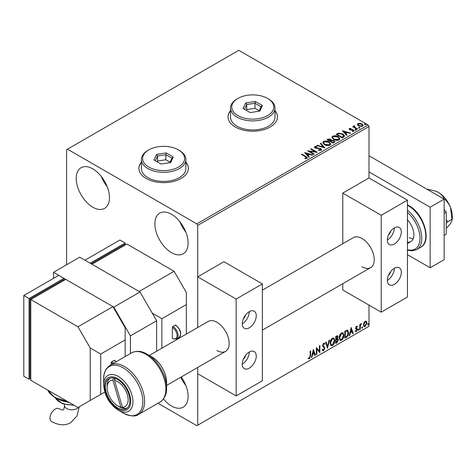 <?xml version="1.0" encoding="UTF-8"?>
<svg xmlns="http://www.w3.org/2000/svg" width="476" height="476" viewBox="0 0 476 476"><rect width="100%" height="100%" fill="white"/><g stroke="black" fill="none" stroke-linecap="round" stroke-linejoin="round"><path stroke-width="0.71" d="M141.378 162.149A24.716 14.268 0 0 0 138.903 168.373A24.716 14.268 0 0 0 146.144 178.464A24.716 14.268 0 0 0 173.08 181.558A24.716 14.268 0 0 0 188.341 168.373A24.716 14.268 0 0 0 185.866 162.149M141.378 162.352A24.716 14.268 0 0 0 138.909 168.474M230.515 110.688A24.716 14.268 0 0 0 228.046 116.912A24.716 14.268 0 0 0 235.281 127.003A24.716 14.268 0 0 0 262.216 130.091A24.716 14.268 0 0 0 277.478 116.912A24.716 14.268 0 0 0 275.003 110.688M230.515 110.89A24.716 14.268 0 0 0 228.046 117.013M181.249 376.962A23.479 13.56 60 0 1 183.23 407.176A23.479 13.56 60 0 1 171.491 406.01A23.479 13.56 60 0 1 163.452 398.983M185.813 385.417A23.479 13.56 60 0 1 180.779 377.236M92.838 207.221A23.479 13.56 60 0 1 77.499 186.532A23.479 13.56 60 0 1 81.099 167.713A23.479 13.56 60 0 1 92.838 168.879A23.479 13.56 60 0 1 108.177 189.567A23.479 13.56 60 0 1 104.577 208.387A23.479 13.56 60 0 1 92.838 207.221M107.159 186.622A23.479 13.56 60 0 1 101.233 176.358M171.491 252.631A23.479 13.56 60 0 1 156.146 231.937A23.479 13.56 60 0 1 159.746 213.123A23.479 13.56 60 0 1 171.491 214.283A23.479 13.56 60 0 1 186.83 234.977A23.479 13.56 60 0 1 183.23 253.791A23.479 13.56 60 0 1 171.491 252.631M185.813 232.032A23.479 13.56 60 0 1 179.886 221.768M381.222 215.295L381.222 312.167L407.438 297.03L407.438 200.158L381.222 215.295L342.774 193.095L368.989 177.959L368.989 126.497L197.707 225.386L196.832 223.869L368.115 124.98L238.779 50.313L66.622 149.702L66.622 264.739M363.878 322.829L365.146 321.24L366.413 321.36L366.871 322.93L365.146 326.584L364.122 326.685L363.42 324.924L363.878 322.829M366.169 321.157L366.871 322.93M359.814 329.576L359.814 324.412L360.284 324.144L360.284 324.9L361.457 323.549L360.356 325.757L360.284 329.303L359.814 329.576M356.554 326.203L357.458 326.417L357.184 327.018L356.583 326.822L356.125 327.78L357.303 328.821L357.458 329.535L356.464 331.599L355.501 331.457L355.768 330.826L356.417 330.993L356.988 329.832L355.804 328.785L355.655 328.077L356.554 326.203M357.202 326.209L357.458 326.417L357.107 326.215L356.857 326.762M357.184 327.018L356.232 326.619L355.774 327.577L356.125 327.78M355.774 327.577L357.303 328.821L356.952 328.624L357.458 329.535M355.768 330.826L356.417 330.993M356.875 329.404L355.804 328.785M347.212 330.041L348.599 332.605C348.67 334.604 347.885 336.205 346.254 337.401L344.832 338.222L344.832 331.159L347.742 330.165M337.091 338.484L338.4 339.929L336.96 342.768L335.735 343.476L335.735 336.413L337.585 335.711L338.008 336.847L337.436 338.686L337.954 338.775M327.5 348.23L325.542 342.298L326.054 342L327.542 346.504L329.029 340.286L329.541 339.989L327.5 348.23M316.832 354.388L316.362 354.662L316.362 347.593L319.42 351.098L319.42 345.832L319.896 345.558L319.896 352.621L316.832 349.134L316.832 354.388L316.362 354.257M310.168 355.87L310.168 351.175L310.638 350.901L310.638 355.673L309.519 358.791L308.365 358.642L308.603 357.964L309.513 358.071L310.168 355.87M157.967 403.249L196.832 425.687L368.989 326.298L368.989 305.104M197.707 425.187L197.707 367.466L197.707 373.719L236.155 395.919L262.371 380.782L262.371 283.91L223.922 261.711L197.707 276.848L197.707 327.506L197.707 225.386M313.387 349.319L315.421 355.203L314.91 355.501L314.279 353.597L312.565 354.59L311.935 357.214L311.423 357.512L313.387 349.319M323.62 350.651L322.829 350.711L322.246 349.902L322.627 349.325L323.585 349.949L324.442 348.253L322.799 346.421L322.561 345.487L323.65 343.208L324.346 343.166L324.834 343.72L324.465 344.368L323.644 343.934L323.031 345.183L324.912 347.992L323.62 350.651L322.663 350.58M322.93 349.818L323.585 349.949M324.114 344.166L323.299 343.732L324.073 343.904L323.299 343.732L322.68 344.981L323.031 345.183M330.088 343.238C330.052 341.238 330.826 339.543 332.415 338.15L333.831 338.025L334.795 340.483C334.824 342.482 334.045 344.172 332.45 345.552L331.058 345.665L330.088 343.238M339.186 337.984C339.15 335.991 339.923 334.295 341.512 332.897L342.928 332.772L343.892 335.235C343.922 337.234 343.142 338.924 341.548 340.304L340.156 340.417L339.186 337.984M351.187 327.494L353.222 333.378L352.71 333.676L352.085 331.772L350.366 332.766L349.735 335.39L349.223 335.687L351.187 327.494M358.321 329.939L358.714 329.124L359.106 329.487L358.714 330.302L357.97 329.737M358.714 329.124L359.106 329.487L358.755 329.285L358.363 330.1M361.933 327.857L362.319 327.042L362.712 327.399L362.319 328.214L361.582 327.655M362.319 327.042L362.712 327.399L362.367 327.202L361.974 328.018M367.811 324.459L368.204 323.644L368.597 324.007L368.204 324.822L367.46 324.257M368.204 323.644L368.597 324.007L368.245 323.805L367.853 324.62M357.446 124.724L357.976 123.564L359.981 123.26L362.028 123.915L363.2 125.396L362.605 126.235L358.577 125.902L357.393 124.409M354.4 126.259L354.697 127.205L357.66 128.996L357.19 129.27L352.722 126.687L353.192 126.42L353.846 126.8L353.93 125.902L354.442 125.783L354.691 126.188L354.299 126.753M353.067 126.89L353.846 127.199L353.93 125.902L353.93 126.307L354.442 125.783M349.104 129.192L349.378 128.526L350.925 128.371L351.032 128.752L349.961 128.829L350.104 129.436L352.781 129.621L354.275 130.757L353.924 131.245L352.347 131.459L352.204 131.061L353.323 130.959L353.18 130.216L350.497 130.031L349.658 129.722L349.378 128.526L349.063 128.984M349.961 128.829L350.104 129.841L350.628 130.007L350.628 129.609M352.823 131.495L353.323 131.364L353.18 130.216M343.63 137.1L342.208 137.921L336.092 134.387L338.698 133.137L342.994 134.024L344.63 135.922L343.63 137.1M333.111 143.169L326.994 139.641L327.863 139.141L330.784 139.2L331.516 140.283L334.045 140.628L334.902 141.717L333.111 143.169M331.534 140.123L331.516 140.688L334.045 141.033L334.045 140.628M324.876 147.923L316.802 145.525L317.313 145.228L323.442 147.048L320.288 143.514L320.8 143.216L324.876 147.923M314.214 154.081L313.743 154.355L307.627 150.821L315.243 151.689L310.685 149.059L311.155 148.786L317.272 152.32L309.662 151.457L314.214 154.081M304.961 158.651L306.425 158.443L306.425 158.038L305.497 156.753L301.427 154.403L301.897 154.129L306.032 156.515L307.472 157.836L307.056 158.395L305.193 158.657L304.961 158.246L306.562 157.919M196.832 223.869L67.497 149.202M304.646 152.546L312.803 154.896L312.292 155.194L309.697 154.426L307.984 155.42L309.311 156.913L308.799 157.205L304.646 152.546M318.515 150.297L320.497 150.315L320.312 148.821L315.094 147.982L314.374 147.096L314.755 146.525L316.974 146.441L316.98 146.87L315.38 146.888L315.534 147.691L320.794 148.554L321.597 149.619L321.157 150.255L318.444 150.279L318.515 149.88L320.759 149.654M315.38 146.888L315.219 147.423M324.436 144.68L322.758 142.604L323.513 141.467C325.513 140.753 327.375 140.908 329.112 141.949L330.76 144.032L329.981 145.162C328.006 145.858 326.155 145.698 324.436 144.68M333.533 139.426L331.855 137.35L332.611 136.213C334.61 135.499 336.472 135.66 338.21 136.695L339.858 138.778L339.079 139.908C337.103 140.604 335.253 140.444 333.533 139.426M342.446 130.721L350.604 133.072L350.092 133.369L347.504 132.602L345.784 133.595L347.117 135.089L346.605 135.38L342.446 130.721M355.269 129.883L355.15 129.359L356.054 129.43L356.173 129.948L355.269 129.883L355.15 129.359L355.15 129.764L356.054 129.835L356.054 129.43L356.173 129.948M358.874 127.8L358.761 127.276L359.66 127.348L359.779 127.865L358.874 127.8L358.761 127.276L358.761 127.681L359.66 127.752L359.66 127.348L359.779 127.865M364.759 124.403L364.64 123.885L365.544 123.95L365.663 124.474L364.759 124.403L364.64 123.885L364.64 124.284L365.544 124.355L365.544 123.95L365.663 124.474M368.115 124.98L368.989 126.497M277.478 117.013A24.716 14.268 0 0 0 275.003 110.89M188.341 168.474A24.716 14.268 0 0 0 185.866 162.352M301.778 154.605L301.897 154.129M301.897 154.533L307.431 158.026M306.026 158.567L306.026 158.163M306.425 158.443L306.627 158.127M305.051 152.998L312.339 155.164M309.079 157.05L307.984 155.42M306.157 153.373L307.555 155.343L308.87 154.581L308.87 154.176L306.157 153.373L307.555 154.938L308.87 154.176M307.555 155.343L307.555 154.938M308.359 151.249L315.243 152.094L315.243 151.689M311.03 149.262L311.155 148.786M311.155 149.19L316.546 152.302M313.863 154.284L309.662 151.862L309.662 151.457M318.515 150.279L318.515 149.88M320.497 150.315L320.812 149.863M314.41 147.298L314.755 146.525M314.755 146.929L316.974 146.846L316.974 146.441M315.38 147.292L315.534 147.691M315.534 148.095L316.611 148.387L316.611 147.988M316.611 148.387L317.801 148.405L317.801 148M317.801 148.405L320.794 148.958L320.794 148.554M320.794 148.958L321.568 149.809M317.26 145.662L317.313 145.228M317.313 145.632L323.442 147.453L323.442 147.048M320.526 143.782L320.8 143.216M320.8 143.621L324.549 147.828M322.776 142.812L323.513 141.467M323.513 141.872C325.513 141.152 327.375 141.312 329.112 142.354L329.112 141.949M329.112 142.354L330.749 144.228M323.579 142.955L324.906 144.811L329.338 145.21L329.957 144.055M328.642 142.217L324.162 141.818L323.561 142.74L324.906 144.406L329.338 144.805L329.981 143.847L328.642 142.217M329.338 145.21L329.338 144.805M324.906 144.811L324.906 144.406M327.345 139.843L330.784 139.605L330.784 139.2M330.784 139.605L331.516 140.688M334.045 141.033L334.866 141.907M333.498 142.633L334.104 141.58L333.575 140.902L331.742 140.694L330.683 141.223L330.683 141.628L332.956 142.943L334.051 141.777M330.296 141.128L330.856 140.134L330.326 139.48L328.095 139.73L328.095 140.134L330.052 141.265L330.796 140.325M330.052 141.265L330.296 140.723M328.095 139.73L330.052 140.86M332.956 142.943L333.498 142.229M330.683 141.223L332.956 142.538M331.873 137.558L332.611 136.213M332.611 136.618C334.61 135.904 336.472 136.065 338.21 137.1L338.21 136.695M338.21 137.1L339.846 138.974M332.676 137.707L334.003 139.557L338.436 139.956L339.055 138.802M337.74 136.963L333.26 136.564L332.659 137.487L334.003 139.153L338.436 139.551L339.079 138.593L337.74 136.963M338.436 139.956L338.436 139.551M334.003 139.557L334.003 139.153M336.443 134.589L338.698 133.542L338.698 133.137M338.698 133.542L342.994 134.428L342.994 134.024M342.994 134.428L344.606 136.124M343.666 136.582L342.524 134.297L339.025 133.619L337.192 134.476L337.192 134.881L342.054 137.689L343.666 136.582L343.767 135.957M337.192 134.476L342.054 137.284L343.797 135.755L343.797 136.16M342.054 137.689L342.054 137.284M342.851 131.174L350.14 133.339M346.879 135.226L345.784 133.595M343.958 131.549L345.356 133.518L346.671 132.756L346.671 132.352L343.958 131.549L345.356 133.113L346.671 132.352M345.356 133.518L345.356 133.113M349.378 128.931L350.181 128.746M350.925 128.74L350.925 128.371M349.961 129.228L350.104 129.841L349.961 129.228M350.628 130.007L352.781 130.019L352.781 129.621M352.781 130.019L353.626 130.335L353.626 129.93M353.626 130.335L354.233 130.942M353.323 131.364L353.18 130.614L353.323 131.364M355.269 130.287L355.15 129.764M356.054 129.835L356.173 130.353M353.192 126.824L353.192 126.42M354.4 126.664L354.697 127.205M354.697 127.61L357.309 129.198M358.874 128.205L358.761 127.681M359.66 127.752L359.779 128.27M357.446 125.129L357.976 123.564M357.976 123.968L359.981 123.665L359.981 123.26M359.981 123.665L362.028 124.313L362.028 123.915M362.028 124.313L363.176 125.599M358.154 124.682L359.047 126.039L362.052 126.324L362.438 125.497M361.558 124.188L358.523 123.885L358.125 124.474L359.047 125.634L362.052 125.92L362.474 125.301L361.558 124.188M362.052 126.324L362.052 125.92M359.047 126.039L359.047 125.634M364.759 124.807L364.64 124.284M365.544 124.355L365.663 124.873M310.287 351.104L310.287 355.471L309.168 358.589L309.519 358.791M309.168 358.589L308.014 358.44M313.303 349.652L315.421 355.203M312.565 354.59L312.214 354.388L313.934 353.394L314.279 353.597M312.214 354.388L311.584 357.012L311.935 357.214M313.422 350.996L313.071 350.794L312.417 353.549L312.768 353.751L314.083 352.99L313.422 350.996L312.768 353.751M316.362 347.641L319.42 351.098M319.545 345.76L319.545 352.389M319.592 352.448L319.896 352.621M316.486 354.186L316.486 348.932L316.832 349.134M322.276 349.122L323.24 349.747M324.162 343.095L324.834 343.72M324.483 343.517L324.204 344.011M322.68 344.981L323.317 345.933M322.966 345.731L323.894 346.302M323.543 346.1L324.912 347.992M324.561 347.789L323.269 350.449M325.816 342.137L327.542 346.504M329.077 340.257L327.31 347.653M333.652 337.942L334.795 340.483M334.444 340.28C334.473 342.28 333.694 343.969 332.099 345.35L332.45 345.552M332.099 345.35L330.885 345.552M333.39 338.722L332.081 338.662L330.207 342.762L331.165 344.803M334.325 340.757L333.557 338.793L332.432 338.864L330.558 342.958L331.332 344.922L332.432 344.838L334.325 340.757M332.081 338.662L332.432 338.864M330.207 342.762L330.558 342.958M337.395 335.645L338.008 336.847M337.662 336.645L337.401 337.918M337.758 338.704L338.4 339.929M338.049 339.727L336.609 342.565L336.96 342.768M336.609 342.565L335.735 343.071M337.413 339.352L335.854 339.65L335.854 342.28L336.205 342.482L337.93 340.203L337.192 339.37L336.205 339.852L336.205 342.482M337.097 336.431L335.854 336.663L335.854 338.93L336.205 339.126L337.538 337.133L337.3 336.461L336.205 336.865L336.205 339.126M336.342 336.383L336.693 336.586M335.854 336.663L336.205 336.865M335.854 339.65L336.205 339.852M336.841 339.168L337.258 339.215M342.75 332.688L343.892 335.235M343.541 335.033C343.571 337.032 342.791 338.722 341.197 340.102L341.548 340.304M341.197 340.102L339.983 340.298M342.488 333.468L341.179 333.408L339.305 337.508L340.263 339.549M343.422 335.503L342.655 333.539L341.53 333.611L339.656 337.71L340.429 339.668L341.53 339.584L343.422 335.503M341.179 333.408L341.53 333.611M339.305 337.508L339.656 337.71M347.563 330.088L348.248 332.403C348.319 334.402 347.539 336.002 345.903 337.198L346.254 337.401M345.903 337.198L344.832 337.817M348.248 332.403L348.599 332.605M347.272 330.874L346.617 330.647L344.951 331.409L344.951 337.026L345.302 337.228L347.069 336.026L348.129 332.879L346.968 330.85L345.302 331.611L345.302 337.228M344.951 331.409L345.302 331.611M346.617 330.647L347.105 330.743M351.104 327.827L353.222 333.378M350.366 332.766L350.015 332.563L351.734 331.57L352.085 331.772M350.015 332.563L349.39 335.187L349.735 335.39M351.223 329.172L350.872 328.97L350.217 331.724L350.568 331.927L351.883 331.165L351.223 329.172L350.568 331.927M356.833 326.816L356.232 326.619L356.833 326.816M356.357 328.244L356.952 328.624M357.107 329.332L356.119 331.397L356.464 331.599M356.119 331.397L355.15 331.254M355.417 330.624L356.066 330.79M355.459 328.583L356.375 329.16M358.363 328.922L358.755 329.285M359.933 324.34L360.284 324.9M361.016 323.638L361.236 324.227M360.171 324.84L360.005 325.554L360.356 325.757M360.005 325.554L359.933 329.1L360.284 329.303M361.974 326.839L362.367 327.202M366.52 322.734L364.794 326.381L365.146 326.584M364.794 326.381L363.956 326.56M365.669 321.758L364.794 321.675L363.539 324.453L364.241 325.876M366.401 323.21L365.854 321.83L365.146 321.877L363.89 324.656L364.402 326.006L365.146 325.953L366.401 323.21M364.794 321.675L365.146 321.877M363.539 324.453L363.89 324.656M367.853 323.442L368.245 323.805M368.989 155.759L444.144 199.152L444.144 259.694L430.161 267.768L407.438 254.648M368.989 171.907L430.161 207.221L430.161 267.768M444.144 199.152L430.161 207.221M64.45 404.427L64.45 405.51C64.242 408.11 63.855 409.556 63.29 409.848C62.755 410.193 61.309 409.806 58.953 408.682A7.414 4.284 120 0 0 55.246 409.051A7.414 4.284 120 0 0 50.402 415.584A7.414 4.284 120 0 0 51.539 421.528C58.732 425.437 65.123 425.824 70.704 422.688L76.934 416.054L79.254 406.79M77.981 407.527L30.791 380.282L30.791 299.553L77.981 326.798L90.214 347.992L100.704 354.043L100.704 394.408L77.981 407.527M77.981 326.798L112.937 306.615L65.748 279.37L30.791 299.553L29.917 299.047L63.124 279.876L63.998 280.382L63.998 278.365L29.042 298.541L23.8 295.519L58.756 275.336L63.998 278.365M112.61 363.795A6.676 3.856 -120 0 0 111.188 362.724L111.188 364.61M111.188 362.724A0.744 0.428 -60 0 1 111.711 361.814L114.163 360.403A0.744 0.428 -60 0 1 114.532 360.362L116.245 361.689M125.17 356.542L125.17 339.918L100.704 354.043M104.779 392.057L100.704 394.408M125.17 339.918L125.17 327.809L112.937 306.615M90.214 400.459L90.214 347.992M29.917 299.047L29.917 377.76L30.791 378.259L29.042 379.271L29.042 298.541M23.8 295.519L23.8 376.242L29.042 379.271M388.368 275.574A4.944 2.856 120 0 0 390.683 271.57M388.368 235.209A4.944 2.856 120 0 0 390.683 231.205M262.371 290.17L353.347 237.649A17.303 9.99 60 0 1 361.998 238.506A17.303 9.99 60 0 1 373.303 253.75A17.303 9.99 60 0 1 370.649 267.613A17.303 9.99 60 0 1 361.998 266.756M394.33 227.909A9.889 5.706 -60 0 1 399.275 227.421A9.889 5.706 -60 0 1 400.792 235.34A9.889 5.706 -60 0 1 394.33 244.057A9.889 5.706 -60 0 1 389.386 244.545A9.889 5.706 -60 0 1 387.875 236.62A9.889 5.706 -60 0 1 394.33 227.909A9.889 5.706 -60 0 1 387.339 240.017M394.33 284.416A9.889 5.706 120 0 0 400.792 275.705A9.889 5.706 120 0 0 399.275 267.786A9.889 5.706 120 0 0 394.33 268.274A9.889 5.706 120 0 0 387.875 276.984A9.889 5.706 120 0 0 389.386 284.91A9.889 5.706 120 0 0 394.33 284.416M387.339 280.382A9.889 5.706 120 0 0 394.33 268.274M342.774 193.095L342.774 243.754M342.774 283.708L342.774 289.967L381.222 312.167M407.438 200.158L368.989 177.959M127.14 408.105A17.303 9.99 60 0 1 124.873 408.485L122.457 407.236A14.833 8.562 -120 0 0 127.348 394.669A14.833 8.562 -120 0 0 114.472 380.324L115.103 378.408M123.022 407.533L123.254 408.325A17.303 9.99 60 0 1 119.405 406.819L117.655 405.808A14.833 8.562 -120 0 0 120.839 407.075L123.254 408.325A17.303 9.99 60 0 0 124.873 408.485M113.562 378.021L112.86 380.163L120.839 407.075M112.86 380.163A14.833 8.562 -120 0 0 107.171 387.648A14.833 8.562 -120 0 0 117.655 405.808M107.171 387.648L107.171 385.625A17.303 9.99 60 0 1 109.926 378.289M122.457 407.236L114.472 380.324M114.317 378.182L114.728 379.556M407.438 242.219A14.833 8.562 -120 0 0 410.836 241.558A14.833 8.562 -120 0 0 407.438 219.852M409.187 237.494A14.833 8.562 -120 0 0 413.132 238.887M117.655 379.574A17.303 9.99 60 0 1 128.96 394.818A17.303 9.99 60 0 1 126.307 408.682A17.303 9.99 60 0 1 117.655 407.825A17.303 9.99 60 0 1 106.35 392.581A17.303 9.99 60 0 1 109.004 378.717A17.303 9.99 60 0 1 117.655 379.574M166.594 382.329C165.791 371.536 160.918 363.099 151.975 357.006L147.007 354.138A27.703 15.994 60 0 1 166.594 388.065L166.594 382.329A20.676 11.942 -120 0 0 151.975 357.006L147.007 354.138C141.741 350.901 136.588 350.473 131.56 352.853L110.283 365.134A28.423 16.41 60 0 1 124.498 366.544A28.423 16.41 60 0 1 143.068 391.587A28.423 16.41 60 0 1 138.712 414.37L159.984 402.083A28.423 16.41 -120 0 0 164.339 379.307A28.423 16.41 -120 0 0 145.769 354.257A28.423 16.41 -120 0 0 131.56 352.853M138.712 414.37C135.696 416.851 130.549 416.423 123.26 413.085L118.298 410.217C109.355 404.124 104.476 395.681 103.673 384.888A20.676 11.942 60 0 1 118.298 376.445A20.676 11.942 60 0 1 132.917 401.774A20.676 11.942 60 0 1 118.298 410.217L123.26 413.085A27.703 15.994 -120 0 0 142.848 401.774A27.703 15.994 -120 0 0 123.26 367.847A27.703 15.994 -120 0 0 103.673 379.158C103.506 372.976 105.708 368.305 110.283 365.134M156.634 351.217L156.634 320.747L130.412 335.877L113.812 307.121L53.514 272.308L79.73 257.171L140.027 291.984L156.634 320.747M130.412 353.513L130.412 335.877M113.812 307.121L140.027 291.984M53.514 272.308L53.514 278.365M427.329 189.442L427.722 189.216L436.07 191.275L438.372 192.387C441.163 194.143 442.995 196.195 443.87 198.54L443.477 198.766M443.87 198.54C446.684 200.783 448.892 203.752 450.486 207.453L451.944 219.347L447.946 221.655L446.238 219.829M451.944 219.347L451.992 220.412L450.486 223.601L446.238 228.486M446.238 223.393L447.946 221.655M436.189 191.322A19.772 11.418 60 0 1 436.284 191.364A19.772 11.418 60 0 1 438.372 192.387A19.772 11.418 60 0 1 450.486 207.453A19.772 11.418 60 0 1 452.2 218.93L451.998 220.352M444.144 209.488L446.238 212.1L444.144 213.308M446.238 212.1L446.238 234.234L444.144 235.447M243.301 359.326A4.944 2.856 120 0 0 245.616 355.322M243.301 318.962A4.944 2.856 120 0 0 245.616 314.957M149.172 355.524L208.28 321.401A17.303 9.99 60 0 1 216.931 322.258A17.303 9.99 60 0 1 228.236 337.502A17.303 9.99 60 0 1 225.582 351.371A17.303 9.99 60 0 1 216.931 350.514M249.263 311.661A9.889 5.706 -60 0 1 254.208 311.173A9.889 5.706 -60 0 1 255.725 319.093A9.889 5.706 -60 0 1 249.263 327.809A9.889 5.706 -60 0 1 244.319 328.297A9.889 5.706 -60 0 1 242.808 320.372A9.889 5.706 -60 0 1 249.263 311.661A9.889 5.706 -60 0 1 242.272 323.769M249.263 368.174A9.889 5.706 120 0 0 255.725 359.457A9.889 5.706 120 0 0 254.208 351.538A9.889 5.706 120 0 0 249.263 352.026A9.889 5.706 120 0 0 242.808 360.737A9.889 5.706 120 0 0 244.319 368.662A9.889 5.706 120 0 0 249.263 368.174M242.272 364.134A9.889 5.706 120 0 0 249.263 352.026M236.155 395.919L236.155 299.047L262.371 283.91M236.155 299.047L197.707 276.848M174.109 271.296L126.919 244.051L91.963 264.234L139.153 291.479L174.109 271.296L186.342 292.49L186.342 304.598L161.876 318.724L161.876 348.194M172.36 327.405A0.744 0.428 -60 0 1 172.889 326.494A7.414 4.284 60 0 1 177.732 333.027A7.414 4.284 60 0 1 176.596 338.971L172.514 338.644A0.744 0.428 -60 0 1 172.36 338.305A6.676 3.856 -120 0 0 177.084 335.58A6.676 3.856 -120 0 0 172.36 327.405L172.36 338.305M172.889 326.494L175.335 325.084A0.744 0.428 -60 0 1 175.703 325.048C180.874 329.57 181.987 333.741 179.041 337.561A7.414 4.284 -120 0 0 180.178 331.617A7.414 4.284 -120 0 0 175.335 325.084M186.342 334.063L186.342 304.598M152.261 313.178L161.876 318.724M91.089 263.734L124.296 244.557L125.17 245.063L125.17 243.046L90.214 263.228L84.972 260.199L119.928 240.017L125.17 243.046M237.905 115.597A21.009 12.132 0 0 0 267.619 115.597A21.009 12.132 0 0 0 267.619 98.443L268.488 98.948A22.247 12.846 180 0 1 275.003 108.028A22.247 12.846 180 0 1 261.27 119.892A22.247 12.846 180 0 1 237.03 117.114A22.247 12.846 180 0 1 230.515 108.028A22.247 12.846 180 0 1 237.03 98.948L237.905 98.443A21.009 12.132 0 0 0 237.905 115.597M230.515 108.028L230.515 117.114A22.247 12.846 0 0 0 237.03 126.194A22.247 12.846 0 0 0 261.27 128.978A22.247 12.846 0 0 0 275.003 117.114L275.003 108.028M255.344 101.447L262.407 105.529L259.825 111.098L250.174 112.592L243.111 108.51L245.699 102.941L255.344 101.447L254.975 103.256L246.705 104.536L244.491 109.307M268.488 98.948L267.619 98.443A21.009 12.132 0 0 0 237.905 98.443M259.182 110.729L254.975 108.302L246.705 109.581L246.705 104.536L245.699 102.941M246.705 109.581L246.336 110.372M254.975 108.302L254.975 103.256L261.032 106.749L258.95 111.235M262.407 105.529L261.032 106.749M148.768 167.058A21.009 12.132 0 0 0 178.476 167.058A21.009 12.132 0 0 0 178.482 149.904A21.009 12.132 0 0 0 178.476 149.904L179.351 150.41A22.247 12.846 180 0 1 185.866 159.49A22.247 12.846 180 0 1 172.133 171.36A22.247 12.846 180 0 1 147.893 168.575A22.247 12.846 180 0 1 141.378 159.49A22.247 12.846 180 0 1 147.893 150.41L148.768 149.904A21.009 12.132 0 0 0 148.768 167.058M141.378 159.49L141.378 168.575A22.247 12.846 0 0 0 147.893 177.655A22.247 12.846 0 0 0 172.133 180.44A22.247 12.846 0 0 0 185.866 168.575L185.866 159.49M166.207 152.915L173.27 156.991L170.688 162.56L161.037 164.053L153.974 159.978L156.562 154.403L166.207 152.915L165.838 154.718L157.568 155.997L155.355 160.769M179.351 150.41L178.482 149.904A21.009 12.132 0 0 0 148.768 149.904M170.045 162.191L165.838 159.763L157.568 161.043L157.568 155.997L156.562 154.403M157.568 161.043L157.199 161.84M165.838 159.763L165.838 154.718L171.895 158.21L169.813 162.697M173.27 156.991L171.895 158.21M306.032 156.919L306.032 156.515M327.863 139.545L327.863 139.141M337.02 134.256L337.02 133.851M342.559 137.397L342.559 136.993M351.556 130.002L351.556 129.603M356.161 128.538L356.161 128.133M310.287 355.471L310.638 355.673M336.092 339.513L336.443 339.715M345.261 331.231L345.612 331.433M359.933 327.369L360.284 327.571M64.45 405.51A7.414 4.284 0 0 0 66.622 408.539A7.414 4.284 0 0 0 77.106 408.539A7.414 4.284 0 0 0 78.772 407.069M47.802 390.1A24.716 14.268 0 0 0 66.218 400.732M58.655 399.37A19.772 11.418 0 0 0 68.657 402.143M55.347 397.888A17.303 9.99 0 0 0 73.369 404.862M111.711 361.814A7.414 4.284 60 0 1 113.544 363.253M115.989 361.837A7.414 4.284 -120 0 0 114.163 360.403M407.438 210.178A24.716 14.268 60 0 1 420.98 231.842A24.716 14.268 60 0 1 416.655 249.62L411.901 250.882L407.438 250.162M407.438 249.638A23.479 13.56 -120 0 0 420.022 238.303A23.479 13.56 -120 0 0 407.438 212.433M407.438 204.858L408.932 205.65C423.753 213.426 432.369 241.522 420.671 247.3A24.716 14.268 -120 0 0 424.461 227.492A24.716 14.268 -120 0 0 408.313 205.709A24.716 14.268 -120 0 0 407.438 205.227M117.655 378.598A18.493 10.68 -120 0 0 104.577 386.149A18.493 10.68 -120 0 0 117.655 408.801A18.493 10.68 -120 0 0 130.733 401.25A18.493 10.68 -120 0 0 117.655 378.598M329.981 143.847L329.981 144.252M323.561 142.74L323.561 143.145M330.856 140.134L330.856 140.539M334.104 141.58L334.104 141.985M339.079 138.593L339.079 138.998M332.659 137.487L332.659 137.891M349.806 129.044L349.806 129.448M353.525 130.674L353.525 131.078M362.474 125.301L362.474 125.706M358.125 124.474L358.125 124.879M333.557 338.793L333.212 338.591M331.332 344.922L330.987 344.719M337.3 336.461L336.954 336.264M342.655 333.539L342.309 333.343M340.429 339.668L340.084 339.465M356.97 326.828L356.619 326.625M356.393 328.315L356.042 328.113M355.977 331.004L355.626 330.802M356.75 329.297L356.405 329.094M365.854 321.83L365.503 321.627M364.402 326.006L364.051 325.804M74.179 405.332L62.433 403.755L55.216 397.817M69.698 402.744L56.584 398.501M67.348 401.387L54.74 397.555L47.725 390.058M410.836 241.558L407.438 243.522M166.594 385.423L225.582 351.371M262.371 330.13L370.649 267.613M416.655 249.62L420.671 247.3M103.673 384.888L103.673 379.158M159.984 402.083C164.559 398.918 166.761 394.241 166.594 388.065M176.596 338.971L179.041 337.561"/></g></svg>
